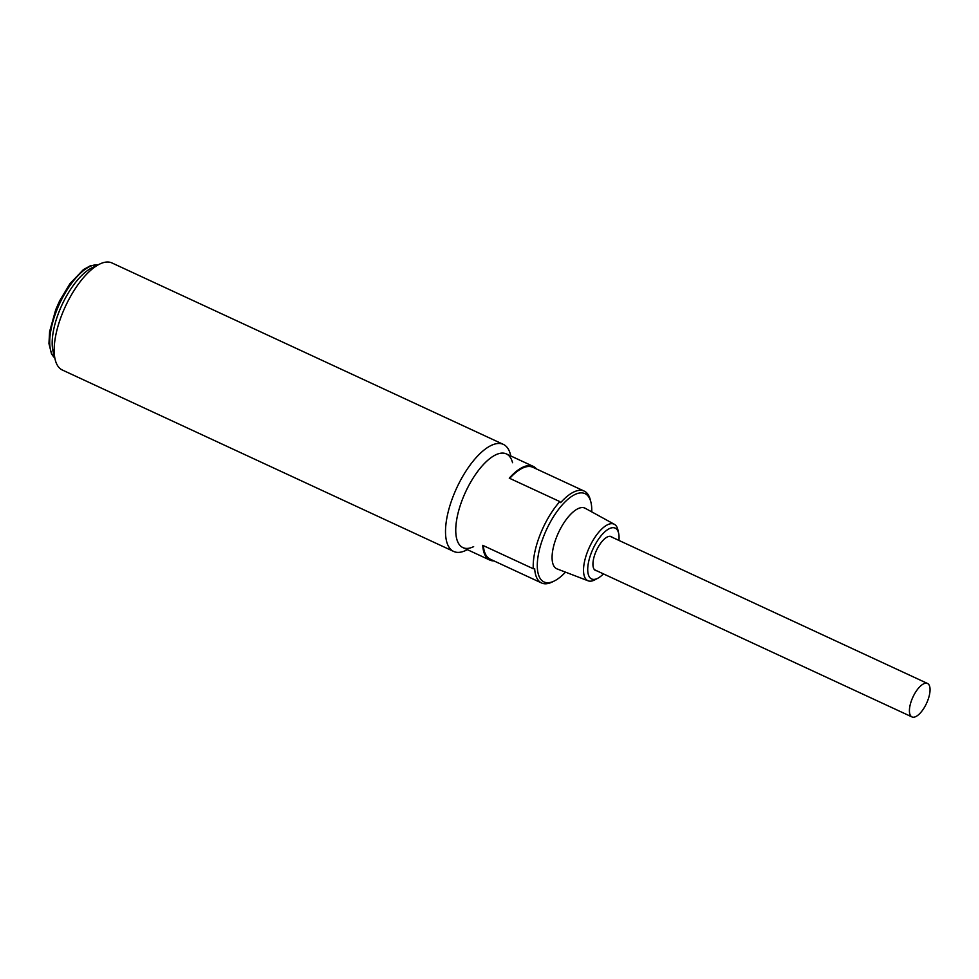 <?xml version="1.0" encoding="UTF-8"?>
<svg xmlns="http://www.w3.org/2000/svg" width="979" height="979" viewBox="0 0 979 979"><rect width="100%" height="100%" fill="white"/><g stroke="black" fill="none" stroke-linecap="round" stroke-linejoin="round"><path stroke-width="1.47" d="M911.926 699.41A18.442 7.489 -65.1 0 1 927.492 683.464A18.442 7.489 -65.1 0 1 927.554 700.988A18.442 7.489 -65.1 0 1 911.975 716.934A18.442 7.489 -65.1 0 1 911.926 699.41M533.286 568.762A51.63 20.975 -65.1 0 1 540.212 534.448A51.63 20.975 -65.1 0 1 559.817 501.591L509.264 478.156A51.63 20.975 -65.1 0 1 533.261 466.383L506.351 453.913A51.63 20.975 114.9 0 0 462.761 498.544A51.63 20.975 114.9 0 0 462.92 547.591L489.818 560.074A51.63 20.975 -65.1 0 1 482.745 545.34L533.286 568.762L534.656 568.53A50.651 20.583 114.9 0 0 541.607 582.994A50.651 20.583 114.9 0 0 552.119 582.052L554.175 581.049A48.681 19.776 -65.1 0 1 543.908 535.709A48.681 19.776 -65.1 0 1 570.647 497.112A48.681 19.776 -65.1 0 1 590.851 501.933A48.681 19.776 -65.1 0 1 591.732 511.858M533.261 466.383A51.63 20.975 -65.1 0 1 536.541 468.99M590.851 501.933L590.288 499.731A50.651 20.583 114.9 0 0 584.206 491.091A50.651 20.583 114.9 0 0 560.673 502.631L559.817 501.591M603.419 573.878A28.024 11.393 -65.1 0 1 597.9 578.21L594.84 579.837A31.169 12.666 -65.1 0 1 588.171 580.828A31.169 12.666 -65.1 0 1 587.755 551.079A31.169 12.666 -65.1 0 1 614.371 524.303A31.169 12.666 -65.1 0 1 617.945 530.031L618.667 533.408A28.024 11.393 -65.1 0 1 618.936 540.42M588.171 580.828L557.063 568.909A33.433 13.584 -65.1 0 1 556.623 536.994A33.433 13.584 -65.1 0 1 585.185 508.26L614.371 524.303M597.9 578.21A28.024 11.393 -65.1 0 1 591.524 552.34A28.024 11.393 -65.1 0 1 607.164 529.945A28.024 11.393 -65.1 0 1 618.667 533.408M596.749 570.794A18.687 7.587 -65.1 0 1 595.538 570.5A18.687 7.587 -65.1 0 1 595.477 552.743A18.687 7.587 -65.1 0 1 611.251 536.59A18.687 7.587 -65.1 0 1 612.267 537.336M565.507 572.14A48.681 19.776 -65.1 0 1 554.175 581.049M483.357 545.621A50.651 20.583 114.9 0 0 490.234 559.18L541.607 582.994M584.206 491.091L532.845 467.277A50.651 20.583 114.9 0 0 509.716 478.364M493.93 560.894A51.63 20.975 -65.1 0 1 489.818 560.074M54.445 355.316A51.63 20.975 -65.1 0 1 59.181 311.444A51.63 20.975 -65.1 0 1 95.648 266.423M503.341 444.38L111.985 262.959A59.009 23.973 114.9 0 0 108.718 262.066A59.009 23.973 114.9 0 0 99.736 264.049A59.009 23.973 114.9 0 0 62.179 313.965A59.009 23.973 114.9 0 0 55.265 359.954A59.009 23.973 114.9 0 0 62.35 370.025L453.705 551.458A59.009 23.973 -65.1 0 1 453.522 495.398A59.009 23.973 -65.1 0 1 503.341 444.38A59.009 23.973 -65.1 0 1 510.426 454.452L510.818 455.981M99.736 264.049L92.05 267.769A51.63 20.975 114.9 0 0 62.02 304.836A51.63 20.975 114.9 0 0 53.147 351.694L55.265 359.954M473.64 546.637A51.63 20.975 -65.1 0 1 462.761 498.544A51.63 20.975 -65.1 0 1 491.115 457.597A51.63 20.975 -65.1 0 1 512.555 462.712M467.387 549.672L465.955 550.357A59.009 23.973 -65.1 0 1 453.705 551.458M97.863 264.954A51.63 20.975 114.9 0 0 56.733 310.306A51.63 20.975 114.9 0 0 54.751 357.959M610.039 536.296L927.492 683.464M594.522 569.754L911.975 716.934M54.775 358.057L51.569 354.104L48.95 343.58L49.611 331.612L55.742 309.67L59.621 300.883L69.974 283.641L83.35 269.666L90.521 265.688L97.961 264.917"/></g></svg>
